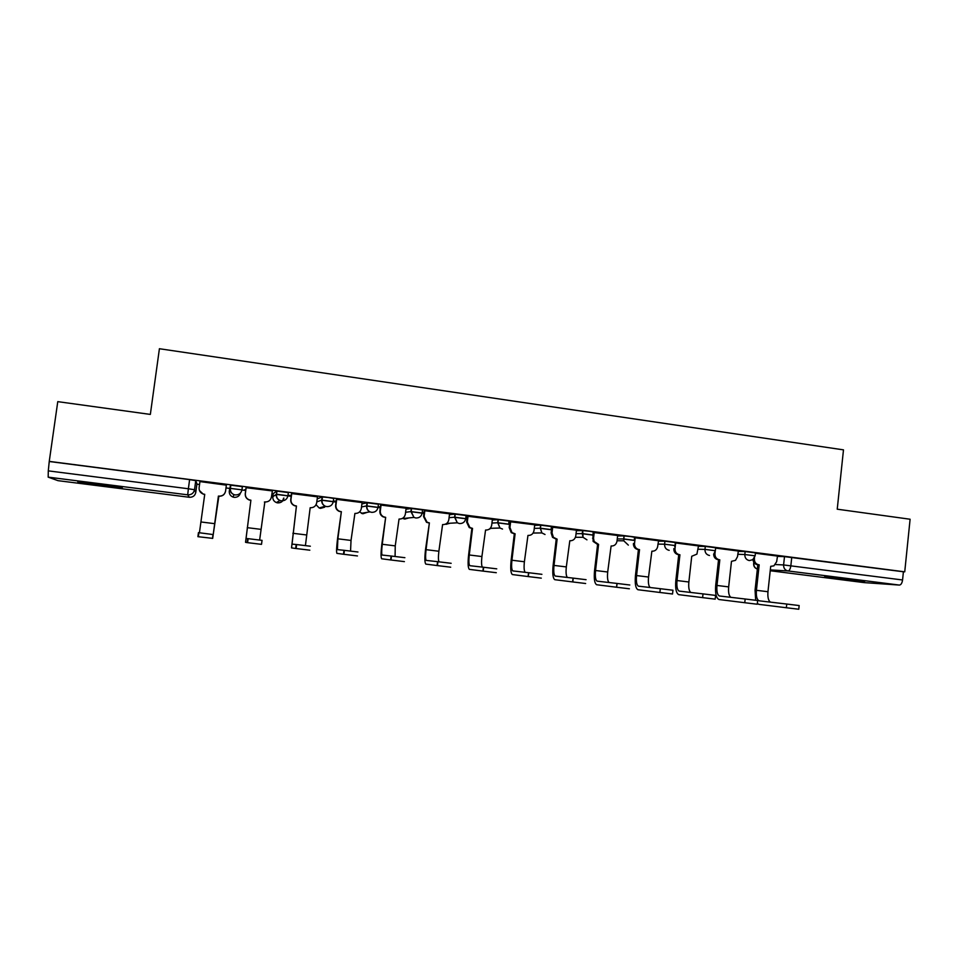 <?xml version="1.0" encoding="UTF-8"?>
<svg xmlns="http://www.w3.org/2000/svg" width="958" height="958" viewBox="0 0 958 958"><rect width="100%" height="100%" fill="white"/><g stroke="black" fill="none" stroke-linecap="round" stroke-linejoin="round"><path stroke-width="1.44" d="M102.027 485.742L122.325 487.933L77.766 481.802L102.027 485.742M835.496 578.56L864.631 581.59L824.706 576.74L835.496 578.56M241.943 489.861L242.374 486.664L230.483 485.131L230.052 488.341L241.943 489.861C241.117 493.346 238.877 495.035 235.225 494.927L234.003 494.651C231.177 493.454 229.86 491.346 230.052 488.341L229.285 491.131C229.106 493.969 230.351 495.945 233.01 497.07L234.159 497.346C237.356 497.477 239.428 496.064 240.41 493.083M276.623 491.083L273.222 493.693L272.826 496.711L276.539 494.244L287.927 495.777L288.346 492.592L276.623 491.083L276.539 494.316M333.288 501.573L333.695 498.447L328.39 497.537L322.127 496.951L321.72 500.124L333.288 501.609C332.486 505.046 330.318 506.722 326.762 506.614L325.289 506.231C322.726 504.998 321.529 502.95 321.72 500.124L316.811 501.86M378.039 507.321L378.434 504.219L367.022 502.746L366.615 505.896L378.027 507.357C377.248 510.782 375.105 512.434 371.596 512.338L369.956 511.871C367.537 510.614 366.435 508.614 366.615 505.896L361.525 506.962M422.179 512.973L422.562 509.919L411.305 508.47L410.91 511.584L422.167 513.033C421.4 516.434 419.293 518.086 415.832 517.991L413.964 517.404L410.91 511.584L405.593 512.291M465.732 518.565L466.103 515.536L454.99 514.099L454.607 517.212L465.72 518.637C464.965 522.014 462.882 523.655 459.469 523.559L457.301 522.805L454.607 517.212L449.074 517.679M508.698 524.074L509.057 521.08L498.1 519.667L497.729 522.757L508.686 524.158M551.101 529.523L551.449 526.553L540.635 525.152L540.264 528.217L551.09 529.618M592.942 534.887L593.289 531.953L589.457 531.235L582.608 530.576L582.26 533.618L592.93 534.995L593.122 541.414L597.6 544.407L594.571 570.429C593.816 578.608 594.511 583.374 596.642 584.739L616.545 587.23L616.988 583.434L629.813 585.003M634.244 540.192L634.579 537.282L630.975 536.6L624.041 535.917L623.694 538.947L634.232 540.3M675.043 545.425L675.366 542.539L664.936 541.198L664.589 544.204L675.031 545.545L674.719 546.755M715.351 550.611L715.662 547.736L705.304 546.407L704.968 549.401L715.339 550.718L713.961 553.712L714.943 553.76C714.896 557.065 716.38 559.077 719.434 559.795L718.536 559.783L715.698 585.338C715.075 593.361 716.177 598.091 718.991 599.516L744.761 602.714L745.168 599.001L757.658 600.51L757.263 604.235L744.761 602.714M755.144 555.724L755.455 552.862L745.144 551.557L744.821 554.526L755.132 555.832L752.725 559.712L749.312 560.574C746.27 559.855 744.773 557.831 744.821 554.526L737.768 554.287M196.905 484.185L199.539 484.532M225.992 487.933L229.645 488.4M241.931 489.981L245.703 490.46M271.856 493.825L273.186 493.993M276.191 494.388L291.172 496.316M321.708 500.232L336.03 502.076M366.603 506.004L380.29 507.764M410.898 511.704L423.951 513.38M454.595 517.32L467.037 518.913M497.717 522.864L509.548 524.385M540.252 528.337L551.509 529.774M582.248 533.726L592.93 535.103M623.682 539.055L633.813 540.36M195.755 480.641L196.941 483.886L195.779 492.46L194.522 489.73L195.755 480.641L189.612 479.623L188.379 488.76L194.522 489.73C193.684 493.238 191.408 494.939 187.696 494.831L48.175 477.144L48.295 470.869L188.379 488.76L187.696 494.831L189.361 497.274M57.767 401.641L49.253 461.385L904.735 571.83L910.1 519.236L837.232 509.189L843.483 449.865L159.411 348.724L150.346 414.419L57.767 401.641M195.791 492.46C194.989 495.765 192.845 497.37 189.349 497.274L58.007 480.665L48.175 477.144M49.253 461.385L48.295 470.869M777.225 556.382L784.494 556.634L783.596 564.945L902.568 579.973C902.077 583.171 901.023 584.871 899.394 585.075L864.08 582.608M902.568 579.973L903.406 571.77L904.735 571.83M730.942 597.337C728.978 596.032 728.212 592.547 728.667 586.895L731.481 561.328L735.516 560.334L737.504 556.646L738.355 551.03L715.626 548.108M698.478 545.916L675.318 542.935M650.242 587.529C648.602 586.212 648.039 582.715 648.542 577.039L651.871 551.197C654.877 551.305 656.793 549.844 657.619 546.826L658.553 540.743L634.531 537.713M617.659 535.498L593.241 532.468M576.453 530.181L551.832 527.128M534.708 524.792L509.872 521.727M492.412 519.344L467.36 516.242M449.541 513.823L424.286 510.686M406.108 508.231L380.625 505.058M362.088 502.555L336.378 499.346M317.457 496.831L291.531 493.562M291.28 495.514L288.37 495.298L291.256 495.669M246.074 487.694L272.395 490.927L271.437 496.962C270.635 500.399 268.432 502.076 264.839 501.968L264.384 502.028M245.811 489.67L244.733 489.682L245.787 489.825M226.363 485.155L199.863 481.563M229.285 491.131L230.483 485.131M317.194 498.843L322.127 496.951M361.908 503.92L367.022 502.746M405.976 509.249L411.305 508.47M449.446 514.65L454.99 514.099M492.328 520.026L498.1 519.667M534.636 525.379L540.635 525.152M576.393 530.684L582.608 530.576M617.611 535.941L624.041 535.917M658.29 541.138L664.936 541.198M698.442 546.288L705.304 546.407M738.091 551.365L745.144 551.557M770.531 602.151C768.388 600.846 767.538 597.373 767.957 591.721L770.711 566.322L773.896 565.855L776.663 561.663L777.501 556.083L755.407 553.233M333.36 501.082L336.114 501.441M378.099 506.842L380.362 507.129M422.239 512.518L424.023 512.758M465.78 518.122L467.109 518.29M508.746 523.655L509.62 523.763M230.064 488.221L230.399 488.293C230.136 491.346 231.333 493.454 234.003 494.651L233.01 497.07L234.039 497.322M49.612 461.552L189.612 479.623M903.406 571.77L784.494 556.634M509.644 523.619L508.77 523.499M467.133 518.146L465.804 517.979M424.047 512.602L422.25 512.374M380.386 506.986L378.111 506.698M336.138 501.285L333.372 500.938M798.78 609.24L786.35 607.743L786.746 604.043L799.164 605.552L798.78 609.24M754.497 557.772L754.377 558.813C754.329 562.095 755.814 564.094 758.82 564.801L757.826 564.789L755.06 590.176L755.67 600.259M757.826 564.789L757.443 564.741C754.76 564.166 753.275 562.43 752.988 559.52M786.746 604.043L759.143 600.81C756.904 599.732 755.994 596.235 756.425 590.308L759.191 564.849M757.335 603.48L758.928 604.354L786.35 607.743M718.536 559.783L718.153 559.735C715.255 559.089 713.746 557.197 713.65 554.059M715.207 551.353L714.943 553.76M745.168 599.001L719.422 595.984C717.326 594.93 716.512 591.421 716.979 585.458L719.817 559.843M715.183 599.145L702.609 597.624L703.016 593.888L715.59 595.409L715.183 599.145M690.862 592.475C689.053 591.158 688.383 587.661 688.862 581.997L691.736 556.275L696.909 554.119L698.49 545.892M675.641 542.947L674.995 548.647C674.935 551.976 676.456 553.999 679.533 554.718L678.731 554.73L675.845 580.428C675.174 588.499 676.144 593.241 678.731 594.655L702.609 597.624M678.731 554.73L678.348 554.682C675.27 553.952 673.761 551.928 673.821 548.611L674.995 548.647M703.016 593.888L679.174 591.098C677.246 590.056 676.528 586.536 677.019 580.536L679.929 554.766M672.528 593.996L659.87 592.463L660.302 588.703L672.959 590.236L672.528 593.996M638.423 549.605L635.465 575.459C634.759 583.59 635.597 588.344 637.956 589.733L659.87 592.463L660.325 588.703L638.399 586.152C636.651 585.122 636.028 581.59 636.555 575.566L639.525 549.629L638.04 549.545C635.37 549.006 633.837 547.329 633.43 544.515L633.454 543.449L634.531 543.461L634.507 544.539C634.915 547.353 636.447 549.042 639.13 549.581L639.525 549.629M635.19 537.725L634.531 543.461M629.382 588.787L616.545 587.23M609.096 582.536C607.635 581.195 607.168 577.686 607.695 572.01L611.108 546.012C614.329 546.096 616.293 544.491 617 541.21L617.659 535.462M594.223 532.444L593.541 538.216L594.104 541.426L598.582 544.419L597.6 544.407M616.988 583.434L597.097 581.147C595.517 580.129 595.002 576.584 595.553 570.513L598.582 544.419M585.637 583.506L572.621 581.925L573.064 578.105L586.08 579.686M567.423 577.458C566.13 576.117 565.759 572.597 566.322 566.92L569.806 540.767C573.076 540.839 575.063 539.234 575.782 535.941L576.453 530.145M552.706 527.08L552.024 532.888L553.413 537.342L557.125 539.15L556.227 539.15L553.125 565.328C552.347 573.555 552.898 578.333 554.79 579.686L572.621 581.925M556.227 539.15L552.526 537.342L551.137 532.899L551.832 527.104M573.064 578.105L555.245 576.057C553.844 575.063 553.425 571.519 554.011 565.412L557.125 539.15M541.282 578.141L528.074 576.548L528.541 572.704L541.905 574.321M525.176 572.321C524.074 570.956 523.81 567.435 524.397 561.759L527.954 535.438C531.271 535.522 533.295 533.905 534.013 530.588L534.708 524.768M510.65 521.655L509.943 527.499L512.015 532.612L515.105 533.81L514.326 533.81L511.153 560.167C510.315 568.441 510.722 573.231 512.374 574.561L528.074 576.548M514.326 533.81L511.237 532.624L509.177 527.535L509.872 521.691M528.541 572.704L512.841 570.92C511.608 569.938 511.309 566.37 511.931 560.226L515.105 533.81M496.292 572.704L482.904 571.088L483.371 567.22L496.759 568.848M482.377 567.112C481.467 565.711 481.311 562.178 481.91 556.538L485.562 530.049C488.915 530.133 490.963 528.505 491.705 525.164L492.412 519.308M468.031 516.158L467.312 522.038L469.887 527.535L472.534 528.385L471.863 528.409L468.606 554.933C467.732 563.256 467.995 568.07 469.384 569.375L482.904 571.088M471.863 528.409L469.216 527.559L466.642 522.086L467.372 516.194M483.371 567.22L469.863 565.699C468.821 564.741 468.63 561.16 469.276 554.981L472.534 528.385M450.667 567.196L437.087 565.555L437.578 561.663L451.146 563.304M439.015 561.831C438.285 560.406 438.237 556.873 438.872 551.245L442.596 524.577C445.997 524.673 448.069 523.032 448.823 519.679L449.553 513.775M424.837 510.59L424.107 516.506L427.076 522.242L429.388 522.9L425.508 549.629C424.586 557.999 424.681 562.825 425.831 564.106L437.087 565.555M428.825 522.936L426.514 522.29L423.556 516.566L424.286 510.638M437.578 561.663L426.298 560.418C425.46 559.472 425.376 555.891 426.059 549.664L429.388 522.9M404.396 561.616L390.625 559.951L391.115 556.023L404.887 557.688M395.079 556.49L395.247 545.88L399.043 519.044C402.492 519.128 404.599 517.488 405.366 514.111L406.12 508.171M381.068 504.938L380.314 510.901C380.134 513.584 381.224 515.548 383.583 516.817L385.667 517.344L381.823 544.264C380.853 552.682 380.793 557.52 381.667 558.777L390.625 559.951M385.224 517.392L383.14 516.865C380.781 515.608 379.691 513.644 379.883 510.973L380.637 504.998M391.115 556.023L382.158 555.053C381.512 554.131 381.547 550.539 382.266 544.276L385.667 517.344M357.454 555.939L343.479 554.251L343.994 550.299L357.957 552M350.556 551.09L351.023 540.432L354.915 513.428C358.412 513.524 360.543 511.871 361.334 508.47L362.088 502.495M336.713 499.226L335.935 505.213C335.755 508.015 336.929 510.027 339.455 511.261L341.359 511.704L337.539 538.815C336.521 547.281 336.306 552.143 336.917 553.365L343.479 554.251M341.024 511.776L339.12 511.332C336.605 510.099 335.432 508.099 335.611 505.309L336.39 499.274M343.994 550.299L337.408 549.629L337.875 538.815L341.359 511.704M309.829 550.191L295.663 548.479L296.178 544.503L310.344 546.216M305.41 545.605L310.176 507.74C313.721 507.836 315.901 506.171 316.691 502.758L317.469 496.735M291.747 493.418L290.957 499.453C290.765 502.351 292.01 504.399 294.681 505.608L296.441 505.992L291.531 547.892L295.663 548.479M296.226 506.075L294.465 505.692C291.807 504.495 290.561 502.447 290.753 499.561L291.555 493.442M296.178 544.503L292.034 544.12L296.441 505.992M261.51 544.348L247.128 542.611L247.667 538.612L262.049 540.36L261.51 544.348M259.642 540.049L264.839 501.968M246.158 487.538L245.344 493.621C245.164 496.591 246.469 498.675 249.26 499.86L250.9 500.196L245.535 542.324L247.128 542.611M250.804 500.304L249.164 499.968C246.386 498.783 245.08 496.711 245.272 493.741L246.098 487.526M247.667 538.612L246.038 538.54L250.9 500.196M218.412 496.064L212.7 538.372L197.899 536.672L198.438 532.636L213.215 534.564L218.867 496.124C222.507 496.232 224.747 494.544 225.573 491.083L226.387 484.988M225.501 491.478C224.567 494.783 222.352 496.364 218.855 496.232L218.412 496.184M204.725 494.436L203.216 494.136L199.432 490.496M199.947 481.575L199.108 487.694C198.929 490.747 200.282 492.855 203.18 494.017L204.737 494.328L199.432 532.744M753.946 562.538L753.838 563.508L754.844 563.555M775.477 564.549L783.596 564.945C783.548 568.25 785.021 570.25 788.027 570.956L770.328 569.914M770.232 570.74L864.2 582.62M899.394 585.075L788.027 570.956C789.416 570.717 790.362 568.956 790.853 565.699L791.751 557.352M491.957 523.056L497.729 522.757L499.944 528.014L502.531 529.067M534.277 528.385L540.264 528.217L541.869 532.923L545.018 534.492M576.045 533.678L582.26 533.618L583.063 537.306L586.955 539.845M617.263 538.923L623.694 538.947L623.778 540.815L628.34 545.126M657.942 544.108L664.589 544.204C664.529 547.557 666.061 549.605 669.187 550.347M698.107 549.233L704.968 549.401C704.908 552.73 706.429 554.766 709.507 555.484M488.975 529.343L490.891 528.301M445.973 524.301L449.997 523.248M402.635 518.302L404.791 519.068L408.803 517.931M359.549 511.931L362.95 513.739L367.357 512.302M316.068 504.71L319.182 507.979L324.714 507.189M272.826 496.711C272.647 499.465 273.844 501.429 276.395 502.567L277.652 502.878C281.053 502.974 283.137 501.393 283.903 498.124M276.203 494.268C276.012 497.202 277.269 499.274 279.976 500.483L281.305 500.818C284.909 500.914 287.113 499.238 287.927 495.777M753.635 563.579L753.838 563.508C753.742 566.274 754.916 568.118 757.359 569.052C754.748 568.166 753.515 566.31 753.647 563.496L753.778 562.286M767.957 591.721L756.425 590.308M754.377 558.813L753.778 558.789M758.82 564.801L757.443 564.741M728.667 586.895L716.979 585.458M719.434 559.795L718.153 559.735M688.862 581.997L677.019 580.536M679.533 554.718L678.348 554.682M648.542 577.039L636.555 575.566M639.13 549.581L638.04 549.545M607.695 572.01L595.553 570.513M593.541 538.216L592.571 538.204M598.187 544.372L597.205 544.36M566.322 566.92L554.011 565.412M552.024 532.888L551.137 532.899M556.718 539.103L555.832 539.091M524.397 561.759L511.931 560.226M509.943 527.499L509.177 527.535M514.697 533.75L513.919 533.762M481.91 556.538L469.276 554.981M467.312 522.038L466.642 522.086M472.126 528.337L471.444 528.361M438.872 551.245L426.059 549.664M395.247 545.88L382.266 544.276M351.023 540.432L337.875 538.815M306.201 534.923L292.873 533.283M260.768 529.331L247.26 527.666M213.035 534.408L212.484 538.432M214.712 523.667L201 521.978M624.089 535.917L623.778 540.815L617.048 540.755M582.715 530.576L583.063 537.306L575.435 537.306M540.791 525.152L540.42 528.217L541.869 532.923L533.115 533.043M498.304 519.667L497.921 522.745L499.944 528.014L490.245 528.325M455.23 514.099L454.846 517.2L457.301 522.805L446.703 523.439M411.581 508.459L411.186 511.584L413.964 517.404L403.007 518.518L404.659 519.044M367.321 502.734L366.926 505.884C366.663 508.614 367.668 510.614 369.956 511.871L361.394 513.296L362.831 513.727M322.451 496.939L322.044 500.112C321.78 502.962 322.858 504.998 325.289 506.231L319.182 507.979L320.451 508.327M276.958 491.059L276.539 494.244C276.275 497.202 277.425 499.286 279.976 500.483L276.395 502.567L277.521 502.866M230.83 485.095L230.399 488.305M489.251 529.175L490.676 528.313M446.105 524.325L449.745 523.26M404.791 519.068L408.515 517.955M362.962 513.739L367.034 512.362M320.583 508.339L324.283 507.309M277.652 502.878C280.838 502.914 282.826 501.333 283.616 498.136M761.047 601.037L759.143 600.81M721.194 596.199L719.422 595.984M680.815 591.302L679.174 591.098M634.507 544.539L633.43 544.515M639.908 586.344L638.399 586.152M616.653 587.242L617.084 583.446M594.104 541.426L593.122 541.414M598.463 581.302L597.097 581.147M572.788 581.949L573.243 578.129M553.413 537.342L552.526 537.342M556.466 576.213L555.245 576.057M528.313 576.572L528.78 572.728M512.015 532.612L511.237 532.624M513.919 571.052L512.841 570.92M483.203 571.136L483.67 567.256M469.887 527.535L469.216 527.559M470.785 565.807L469.863 565.699M437.435 565.603L437.926 561.699M427.076 560.502L426.298 560.418M391.008 559.999L391.511 556.071M382.769 555.125L382.158 555.053M343.91 554.311L344.413 550.347M296.106 548.539L296.621 544.551M247.595 542.671L248.122 538.659M198.354 536.731L198.905 532.684"/></g></svg>
